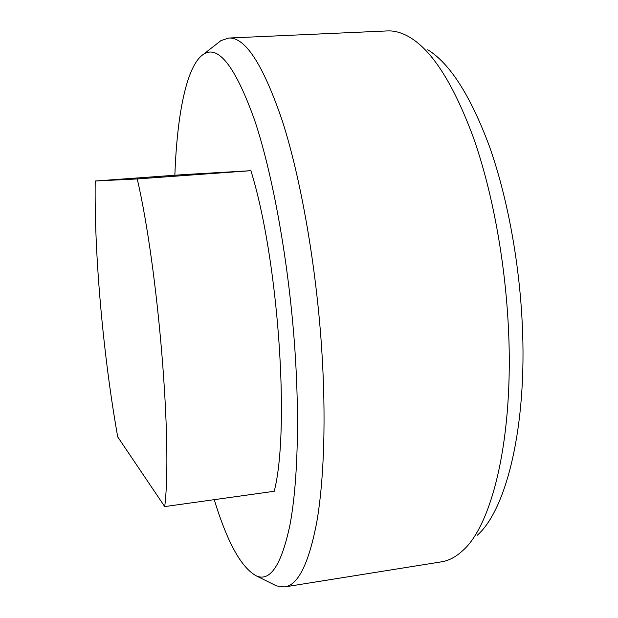 <?xml version="1.0" encoding="UTF-8"?>
<svg xmlns="http://www.w3.org/2000/svg" width="618" height="618" viewBox="0 0 618 618"><rect width="100%" height="100%" fill="white"/><g stroke="black" fill="none" stroke-linecap="round" stroke-linejoin="round"><path stroke-width="0.93" d="M174.863 175.242C177.018 114.848 186.497 65.423 203.438 54.307C218.239 44.527 235.288 66.427 254.57 120.016C272.832 174.461 288.853 262.851 294.809 348.421C299.807 420.564 297.513 485.454 289.842 525.524C281.414 564.767 270.367 581.623 256.709 576.084C241.514 568.127 227.362 542.65 214.245 499.668M217.876 43.028L220.912 40.649L228.691 38.038C245.315 36.98 263.276 64.844 282.573 121.63C300.819 178.78 316.061 264.875 321.63 347.911C326.211 416.833 324.087 479.738 316.833 521.801C308.9 563.361 298.2 585.068 284.728 586.922L276.578 585.934L273.125 584.226M228.691 38.038L387.324 30.931C394.647 30.568 402.295 32.777 410.259 37.574C432.716 51.271 453.774 84.635 473.442 137.683C491.998 190.336 505.076 259.931 508.382 327.185C514.045 436.71 492.368 524.999 462.643 550.684C455.814 556.988 448.776 560.704 441.522 561.824L284.728 586.922M427.733 49.757C449.695 63.268 470.113 95.072 488.992 145.184C506.799 194.886 519.197 260.147 522.225 323.307C527.409 426.065 506.374 509.827 477.297 535.219M117.714 436.895C110.437 395.814 104.736 352.136 100.61 305.879C96.524 259.545 94.724 217.922 95.211 181.004L184.573 174.539L250.9 170.692C278.471 259.143 290.151 429.24 274.23 491.279L164.712 506.59L117.714 436.895M250.9 170.692L137.242 178.942C158.355 270.012 172.515 444.373 164.712 506.59M137.242 178.942L95.211 181.004M203.438 54.307L220.912 40.649M256.709 576.084L276.578 585.934"/></g></svg>
